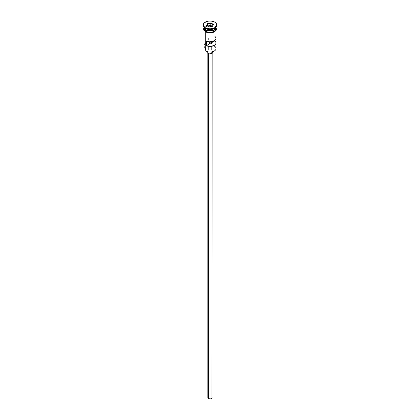 <?xml version="1.0" encoding="UTF-8"?>
<svg xmlns="http://www.w3.org/2000/svg" width="420" height="420" viewBox="0 0 420 420"><rect width="100%" height="100%" fill="white"/><g stroke="black" fill="none" stroke-linecap="round" stroke-linejoin="round"><path stroke-width="0.63" d="M214.284 46.053A6.053 3.497 180 0 1 214.284 50.993A6.053 3.497 180 0 1 205.716 50.993L205.921 51.114A5.77 3.334 0 0 0 214.079 51.114A5.77 3.334 0 0 0 214.179 51.056M214.284 50.993L212.21 51.833L210 52.09L207.79 51.833L205.716 50.993A6.053 3.497 0 0 0 212.315 51.755A6.053 3.497 0 0 0 216.053 48.526L216.053 42.94A6.053 3.497 180 0 1 212.709 46.069A6.053 3.497 180 0 1 206.367 45.738L206.367 41.081A6.053 3.497 0 0 0 212.709 41.412A6.053 3.497 0 0 0 216.053 38.288L216.053 30.439M216.043 38.535L214.977 40.278L212.515 41.465L209.349 41.764L206.367 41.081L206.367 45.738L209.501 43.927L209.501 41.769L209.501 43.927A1.78 1.029 180 0 0 211.78 42.94A1.78 1.029 180 0 0 211.712 42.651L214.846 40.84L214.846 40.383L215.806 41.953L216.043 43.187L215.507 44.389L214.284 45.413L210.43 46.426L206.367 45.738L209.501 43.927L211.26 43.664L211.26 41.706L211.26 43.664L211.727 43.192L211.712 41.638L211.712 42.651L214.846 40.84A6.053 3.497 180 0 1 216.053 42.94M208.488 53.639L208.488 398.638A2.137 1.234 0 0 0 210.819 398.906A2.137 1.234 0 0 0 212.137 397.766L211.775 398.454L210.819 398.906L208.488 398.638L208.488 53.639M207.984 51.88L207.984 53.408A2.851 1.643 0 0 0 211.092 53.765A2.851 1.643 0 0 0 212.851 52.248L212.368 53.162L211.585 53.613L209.444 53.86L207.984 53.408L207.984 51.88M203.947 27.232A6.053 3.497 0 0 0 205.716 29.704A6.053 3.497 0 0 0 212.315 30.466A6.053 3.497 0 0 0 216.053 27.232L216.053 27.232A6.053 3.497 0 0 1 212.315 30.466A6.053 3.497 0 0 1 205.716 29.704L205.716 28.544A6.053 3.497 0 0 0 214.284 28.544L214.788 28.25A6.767 3.906 180 0 1 205.212 28.25L205.716 28.544L205.716 29.704A6.053 3.497 0 0 1 203.947 27.232L203.947 27.232M204.404 28.571A5.912 3.413 0 0 0 205.821 29.883L205.821 29.762A5.912 3.413 180 0 0 214.232 29.736A5.912 3.413 180 0 1 205.821 29.762L205.716 30.056A6.053 3.497 180 0 1 203.952 27.41A6.053 3.497 180 0 0 203.947 27.584L203.947 28.749A6.053 3.497 0 0 0 205.716 31.217A6.053 3.497 0 0 0 212.315 31.978A6.053 3.497 0 0 0 216.053 28.749L215.597 30.082L214.284 31.217L212.315 31.978L210 32.24L207.685 31.978L205.716 31.217L205.716 30.056L205.716 31.217L204.965 30.686L203.947 28.749M203.233 24.906L203.233 25.489A6.767 3.906 0 0 0 205.212 28.25L205.212 27.673A6.767 3.906 180 0 1 203.233 24.906A6.767 3.906 180 0 1 207.412 21.299A6.767 3.906 180 0 1 214.788 22.145L211.318 21.074L208.682 21.074L206.241 21.656L203.747 23.41L203.364 25.667L205.212 27.673L207.412 28.518L210 28.817L212.588 28.518L214.788 27.673L216.636 25.667L216.253 23.41L214.788 22.145A6.767 3.906 180 0 1 216.767 24.906A6.767 3.906 180 0 1 212.588 28.518A6.767 3.906 180 0 1 205.212 27.673L205.212 28.25A6.767 3.906 0 0 0 212.588 29.101A6.767 3.906 0 0 0 216.767 25.489A6.767 3.906 0 0 0 216.752 25.2A6.767 3.906 180 0 1 214.788 28.25M203.947 30.439L203.947 45.617A6.053 3.497 0 0 0 205.716 48.09L205.716 31.973L205.921 51.114M216.048 27.41A6.053 3.497 180 0 1 216.053 27.584A6.053 3.497 180 0 1 212.315 30.812A6.053 3.497 180 0 1 205.716 30.056A6.053 3.497 180 0 1 203.947 27.584M215.597 26.245A6.053 3.497 180 0 1 213.365 30.492A6.053 3.497 180 0 1 205.716 30.056L205.821 29.883A5.912 3.413 0 0 0 215.597 28.571M214.52 28.397A6.053 3.497 180 0 1 205.716 28.544L205.212 28.25A6.767 3.906 180 0 1 203.249 25.2M215.891 27.773A6.127 3.539 180 0 1 213.108 31.794A6.127 3.539 180 0 1 205.669 31.248L205.49 31.846L205.669 31.248A6.127 3.539 180 0 1 203.947 28.208M212.441 26.082A6.127 3.539 0 0 0 204.829 27.431M207.501 23.462L210.914 22.937L213.418 24.381L212.499 26.35L209.087 26.88L206.582 25.436L207.501 23.462L206.582 25.436L209.087 26.88L212.499 26.35L213.418 24.381L212.299 26.381L213.418 24.381L210.914 22.937L207.501 23.462L207.669 26.061L207.732 23.83L210.829 23.352L210.829 25.447L207.732 25.925L210.829 25.447L210.829 23.352L213.097 24.659L210.829 23.352L210.914 22.937L210.829 23.352L207.732 23.83L207.501 23.462M216.011 28.056L216.011 29.437L214.331 31.248L212.347 32.014L210 32.282L207.653 32.014L205.669 31.248L203.989 29.437L203.989 28.056M205.669 31.831L206.598 32.272M207.653 32.597L210 32.865L212.347 32.597M213.402 32.272L215.093 31.295M215.66 30.681L216.127 29.326M203.873 29.326L204.341 30.681M203.947 29.326L204.062 28.644M215.938 28.644L216.053 29.326M211.26 42.194A6.053 3.497 0 0 0 209.501 42.131A6.053 3.497 180 0 1 211.26 42.194M205.716 28.544L205.212 28.25M205.716 49.922A4.274 2.468 0 0 0 205.595 49.712L205.595 48.017L205.595 49.712L205.312 48.568M205.716 43.145A6.053 3.497 180 0 0 205.716 48.09L205.716 50.993M205.296 47.817L205.296 48.757A4.704 2.714 0 0 0 205.595 49.712M205.406 48.179L205.595 47.812M205.821 29.883A5.912 3.413 0 0 0 215.114 29.18M216.022 37.91L214.846 36.188M207.149 51.655L207.149 52.248A2.851 1.643 0 0 0 207.984 53.408L207.207 52.568L207.37 51.618M212.63 51.618L212.851 52.248L212.851 51.655M207.863 53.335L207.863 397.766A2.137 1.234 0 0 0 208.488 398.638L207.905 398.008L208.026 397.294M211.974 397.294L212.137 53.335M206.903 25.62L207.732 23.83L206.903 25.62M212.331 26.313L210.829 25.447L212.331 26.313M208.22 38.288L208.22 40.01M208.22 46.279L208.22 50.043M216.053 27.584L216.053 28.749M216.767 24.906L216.767 25.489M216.053 27.631L216.484 29.106L216.169 30.25L214.672 31.752L212.158 32.713L210.236 32.928L208.016 32.75L205.49 31.846L203.842 30.266L203.516 28.954L203.947 27.631M211.78 46.279L211.78 50.043M211.78 51.928L211.78 52.931"/></g></svg>
